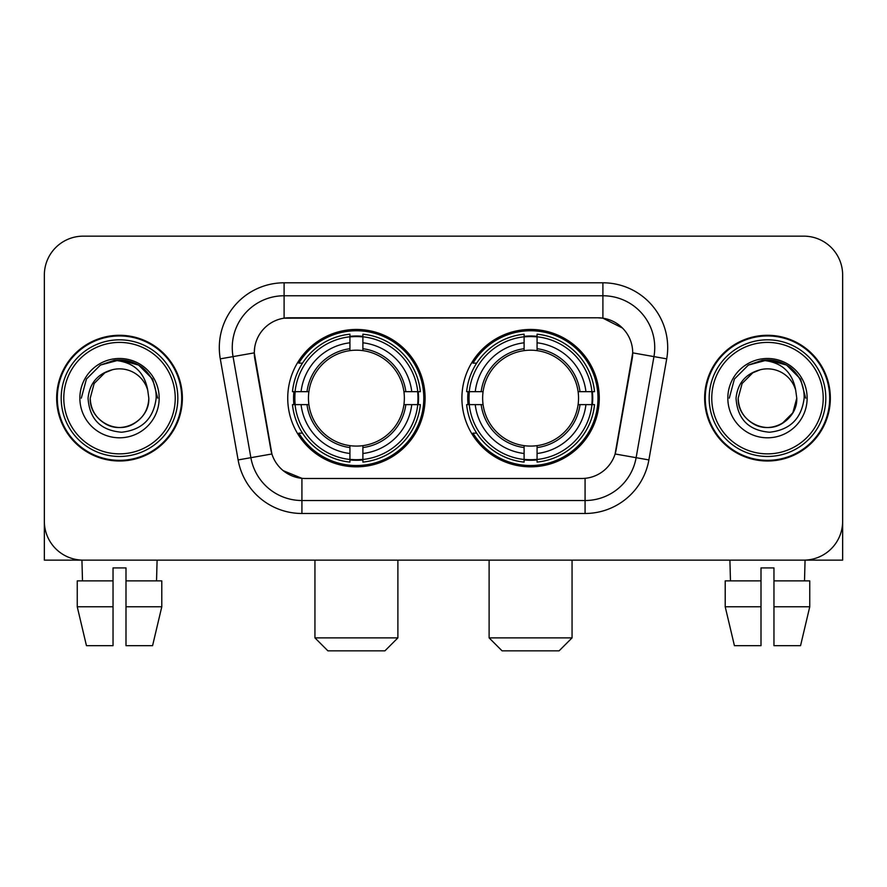 <?xml version="1.0" encoding="UTF-8"?>
<svg xmlns="http://www.w3.org/2000/svg" width="887" height="887" viewBox="0 0 887 887"><rect width="100%" height="100%" fill="white"/><g stroke="black" fill="none" stroke-linecap="round" stroke-linejoin="round"><path stroke-width="1.33" d="M461.905 398.141A68.687 68.687 0 0 0 530.592 466.828A68.687 68.687 0 0 0 599.268 398.141A68.687 68.687 0 0 0 530.592 329.454A68.687 68.687 0 0 0 461.905 398.141M287.732 398.141A68.687 68.687 0 0 0 356.408 466.828A68.687 68.687 0 0 0 425.095 398.141A68.687 68.687 0 0 0 356.408 329.454A68.687 68.687 0 0 0 287.732 398.141M254.292 352.782A34.992 34.992 0 0 0 254.824 358.858L270.823 449.576A34.992 34.992 0 0 0 305.283 478.492L581.717 478.492A34.992 34.992 0 0 0 616.177 449.576L632.176 358.858A34.992 34.992 0 0 0 597.716 317.79L289.284 317.79A34.992 34.992 0 0 0 254.292 352.782L254.68 347.604M293.896 404.627A62.855 62.855 0 0 1 293.896 391.666M468.07 404.627A62.855 62.855 0 0 1 468.07 391.666M56.657 398.141A62.855 62.855 0 0 0 119.512 460.996A62.855 62.855 0 0 0 182.367 398.141A62.855 62.855 0 0 0 119.512 335.286A62.855 62.855 0 0 0 56.657 398.141M704.633 398.141A62.855 62.855 0 0 0 767.488 460.996A62.855 62.855 0 0 0 830.343 398.141A62.855 62.855 0 0 0 767.488 335.286A62.855 62.855 0 0 0 704.633 398.141M284.095 282.798L602.905 282.798A64.795 64.795 0 0 1 666.714 358.847L648.885 459.932A64.795 64.795 0 0 1 585.076 513.484L301.924 513.484A64.795 64.795 0 0 1 238.115 459.932L220.286 358.847A64.795 64.795 0 0 1 284.095 282.798L284.095 295.759L602.905 295.759A51.834 51.834 0 0 1 653.952 356.607L636.123 457.681A51.834 51.834 0 0 1 585.076 500.523L301.924 500.523A51.834 51.834 0 0 1 250.877 457.681L233.048 356.607A51.834 51.834 0 0 1 284.095 295.759L284.095 318.178L597.716 317.79L602.905 318.178L622.452 328.035M581.717 478.492L305.283 478.492M301.924 513.484L301.924 478.326L283.241 470.687M653.952 356.607L632.708 352.86L615.101 453.978L636.123 457.681L653.952 356.607L666.714 358.847M238.115 459.932L271.899 453.978L254.292 352.86L233.048 356.607A51.834 51.834 0 0 1 232.261 347.604M616.177 449.576L615.966 450.674M271.034 450.674L270.823 449.576M842.65 275.025A38.873 38.873 0 0 0 803.777 236.153L83.223 236.153A38.873 38.873 0 0 0 44.35 275.025L44.35 521.257A38.873 38.873 0 0 0 83.223 560.129L803.777 560.129A38.873 38.873 0 0 0 842.65 521.257L842.65 275.025L842.65 560.129L692.326 560.129M44.35 275.025L44.35 560.129L194.674 560.129M803.777 236.153L83.223 236.153M83.223 560.129L803.777 560.129M77.247 580.874L77.247 606.786L86.449 645.669L77.247 606.786L77.247 580.874L113.037 580.874L113.037 567.913L125.998 567.913L125.998 580.874L161.789 580.874L161.789 606.786L152.575 645.669L161.789 606.786L125.998 606.786L125.998 580.874M157.099 560.129L156.533 580.874M113.037 580.874L113.037 645.669L86.449 645.669M77.247 606.786L113.037 606.786M152.575 645.669L125.998 645.669L125.998 606.786M81.937 560.129L82.491 580.874M175.238 398.141A55.726 55.726 0 0 0 119.512 342.415A55.726 55.726 0 0 0 63.786 398.141A55.726 55.726 0 0 0 119.512 453.867A55.726 55.726 0 0 0 175.238 398.141M177.832 398.141A58.32 58.32 0 0 0 119.512 339.821A58.32 58.32 0 0 0 61.192 398.141A58.32 58.32 0 0 0 119.512 456.461A58.32 58.32 0 0 0 177.832 398.141M181.724 398.141A62.201 62.201 0 0 0 119.512 335.94A62.201 62.201 0 0 0 57.311 398.141A62.201 62.201 0 0 0 119.512 460.342A62.201 62.201 0 0 0 181.724 398.141M147.752 390.358L148.805 398.141C148.406 409.184 143.528 417.644 134.159 423.509C115.909 435.195 89.232 419.795 90.23 398.141L94.155 383.494L104.866 372.773L112.25 369.768C97.736 373.715 89.676 383.173 88.057 398.141C89.432 419.063 100.597 430.428 121.563 432.235C142.064 429.984 153.595 418.62 156.167 398.141C156.4 385.845 151.843 375.678 142.497 367.628C133.992 361.43 124.535 358.991 114.135 360.322C133.283 361.841 144.492 371.853 147.752 390.358L148.805 398.141C148.406 409.184 143.528 417.644 134.159 423.509C115.909 435.195 89.232 419.795 90.23 398.141L94.155 383.494L104.866 372.773L112.25 369.768L104.866 372.773L94.155 383.494L90.23 398.141L94.155 383.494L104.866 372.773L112.25 369.768L104.866 372.773L94.155 383.494L90.23 398.141L94.155 383.494L104.866 372.773L112.25 369.768L104.866 372.773L94.155 383.494L90.23 398.141L94.155 383.494L104.866 372.773L112.25 369.768A29.293 29.293 0 0 1 147.752 390.358L148.805 398.141C149.803 419.795 123.127 435.195 104.866 423.509C95.508 417.644 90.618 409.184 90.23 398.141C89.232 419.795 115.909 435.195 134.159 423.509C143.528 417.644 148.406 409.184 148.805 398.141C148.406 409.184 143.528 417.644 134.159 423.509C115.909 435.195 89.232 419.795 90.23 398.141C89.232 419.795 115.909 435.195 134.159 423.509C143.528 417.644 148.406 409.184 148.805 398.141C149.803 419.795 123.127 435.195 104.866 423.509C95.508 417.644 90.618 409.184 90.23 398.141M79.863 398.141A39.66 39.66 0 0 0 119.512 437.801A39.66 39.66 0 0 0 159.172 398.141A39.66 39.66 0 0 0 119.512 358.481A39.66 39.66 0 0 0 79.863 398.141M122.517 427.279L121.586 427.357M114.135 360.322L100.419 365.067L86.438 379.048L81.316 398.141L86.438 379.048L100.419 365.067L119.512 359.945L138.616 365.067L152.597 379.048L157.709 398.141L152.597 379.048L138.616 365.067L119.512 359.945L100.419 365.067L86.438 379.048L81.316 398.141L86.438 379.048L100.419 365.067L119.512 359.945L138.616 365.067L152.597 379.048L157.709 398.141L152.597 379.048L138.616 365.067L119.512 359.945L100.419 365.067L86.438 379.048L81.316 398.141L86.438 379.048L100.419 365.067L119.512 359.945L138.616 365.067L152.597 379.048L157.709 398.141M384.925 650.847L327.902 650.847L314.94 637.886L397.886 637.886L384.925 650.847M362.894 459.488L362.894 462.094A64.274 64.274 0 0 0 420.36 404.627L417.755 404.627A61.691 61.691 0 0 1 362.894 459.488L362.894 453.49A55.726 55.726 0 0 0 411.756 404.627L403.918 404.627A47.953 47.953 0 0 0 362.894 350.631L362.894 336.794A61.691 61.691 0 0 1 417.755 391.666L420.36 391.666A64.274 64.274 0 0 0 362.894 334.188L362.894 336.794M295.072 404.627L292.466 404.627A64.274 64.274 0 0 0 349.933 462.094L349.933 459.488A61.691 61.691 0 0 1 295.072 404.627L301.07 404.627A55.726 55.726 0 0 0 349.933 453.49L349.933 445.651A47.953 47.953 0 0 0 403.918 404.627L405.836 404.627A49.849 49.849 0 0 1 362.894 447.569L362.894 453.49M349.933 336.794L349.933 334.188A64.274 64.274 0 0 0 292.466 391.666L295.072 391.666A61.691 61.691 0 0 1 349.933 336.794L349.933 342.792A55.726 55.726 0 0 0 301.07 391.666L308.898 391.666A47.953 47.953 0 0 0 349.933 445.651L349.933 447.569A49.849 49.849 0 0 1 306.991 404.627L301.07 404.627M295.194 404.627A61.558 61.558 0 0 1 295.194 391.666M362.894 336.927A61.558 61.558 0 0 0 349.933 336.927M417.633 391.666A61.558 61.558 0 0 1 417.633 404.627M417.755 391.666L411.756 391.666A55.726 55.726 0 0 0 362.894 342.792M411.756 404.627L417.755 404.627M349.933 453.49L349.933 459.488M403.918 391.666L411.756 391.666M362.894 445.729L362.894 447.569M349.933 445.651A47.953 47.953 0 0 1 308.898 404.627L306.991 404.627M362.894 459.355A61.558 61.558 0 0 1 349.933 459.355M301.07 391.666L295.072 391.666M349.933 350.553L349.933 342.792M362.894 350.631A47.953 47.953 0 0 0 308.898 391.666L306.991 391.666A49.849 49.849 0 0 1 349.933 348.713M362.894 350.553L362.894 348.713A49.849 49.849 0 0 1 405.836 391.666M302.489 363.149L298.819 363.149A67.39 67.39 0 0 1 423.798 398.141A67.39 67.39 0 0 1 298.819 433.133L302.489 433.133M559.098 650.847L502.075 650.847L489.114 637.886L572.06 637.886L559.098 650.847M537.067 459.488L537.067 462.094A64.274 64.274 0 0 0 594.534 404.627L591.928 404.627A61.691 61.691 0 0 1 537.067 459.488L537.067 453.49A55.726 55.726 0 0 0 585.93 404.627L578.102 404.627A47.953 47.953 0 0 0 537.067 350.631L537.067 336.794A61.691 61.691 0 0 1 591.928 391.666L594.534 391.666A64.274 64.274 0 0 0 537.067 334.188L537.067 336.794M469.245 404.627L466.64 404.627A64.274 64.274 0 0 0 524.106 462.094L524.106 459.488A61.691 61.691 0 0 1 469.245 404.627L475.244 404.627A55.726 55.726 0 0 0 524.106 453.49L524.106 445.651A47.953 47.953 0 0 0 578.102 404.627L580.009 404.627A49.849 49.849 0 0 1 537.067 447.569L537.067 453.49M524.106 336.794L524.106 334.188A64.274 64.274 0 0 0 466.64 391.666L469.245 391.666A61.691 61.691 0 0 1 524.106 336.794L524.106 342.792A55.726 55.726 0 0 0 475.244 391.666L483.082 391.666A47.953 47.953 0 0 0 524.106 445.651L524.106 447.569A49.849 49.849 0 0 1 481.164 404.627L475.244 404.627M469.367 404.627A61.558 61.558 0 0 1 469.367 391.666M537.067 336.927A61.558 61.558 0 0 0 524.106 336.927M591.806 391.666A61.558 61.558 0 0 1 591.806 404.627M591.928 391.666L585.93 391.666A55.726 55.726 0 0 0 537.067 342.792M585.93 404.627L591.928 404.627M524.106 453.49L524.106 459.488M578.102 391.666L585.93 391.666M537.067 445.729L537.067 447.569M524.106 445.651A47.953 47.953 0 0 1 483.082 404.627L481.164 404.627M537.067 459.355A61.558 61.558 0 0 1 524.106 459.355M475.244 391.666L469.245 391.666M524.106 350.553L524.106 342.792M537.067 350.631A47.953 47.953 0 0 0 483.082 391.666L481.164 391.666A49.849 49.849 0 0 1 524.106 348.713M537.067 350.553L537.067 348.713A49.849 49.849 0 0 1 580.009 391.666M476.663 363.149L472.993 363.149A67.39 67.39 0 0 1 597.971 398.141A67.39 67.39 0 0 1 472.993 433.133L476.663 433.133M725.211 580.874L725.211 606.786L734.425 645.669L725.211 606.786L725.211 580.874L761.002 580.874L761.002 567.913L773.963 567.913L773.963 580.874L809.753 580.874L809.753 606.786L800.551 645.669L809.753 606.786L773.963 606.786L773.963 580.874M805.063 560.129L804.509 580.874M761.002 580.874L761.002 645.669L734.425 645.669M725.211 606.786L761.002 606.786M800.551 645.669L773.963 645.669L773.963 606.786M729.901 560.129L730.467 580.874M823.214 398.141A55.726 55.726 0 0 0 767.488 342.415A55.726 55.726 0 0 0 711.762 398.141A55.726 55.726 0 0 0 767.488 453.867A55.726 55.726 0 0 0 823.214 398.141M825.808 398.141A58.32 58.32 0 0 0 767.488 339.821A58.32 58.32 0 0 0 709.168 398.141A58.32 58.32 0 0 0 767.488 456.461A58.32 58.32 0 0 0 825.808 398.141M829.689 398.141A62.201 62.201 0 0 0 767.488 335.94A62.201 62.201 0 0 0 705.276 398.141A62.201 62.201 0 0 0 767.488 460.342A62.201 62.201 0 0 0 829.689 398.141M795.717 390.358L796.77 398.141C796.382 409.184 791.492 417.644 782.134 423.509C763.873 435.195 737.197 419.795 738.195 398.141L742.12 383.494L752.841 372.773L760.214 369.768A29.293 29.293 0 0 1 795.717 390.358L796.77 398.141C796.382 409.184 791.492 417.644 782.134 423.509C763.873 435.195 737.197 419.795 738.195 398.141L742.12 383.494L752.841 372.773L760.214 369.768C745.701 373.715 737.64 383.173 736.033 398.141C737.407 419.063 748.573 430.428 769.539 432.235C790.029 429.984 801.56 418.62 804.143 398.141C804.365 385.845 799.808 375.678 790.461 367.628C781.957 361.43 772.51 358.991 762.099 360.322C781.259 361.841 792.457 371.853 795.717 390.358L796.77 398.141L792.845 412.788L782.134 423.509M738.195 398.141L742.12 383.494L752.841 372.773L760.214 369.768L752.841 372.773L742.12 383.494L738.195 398.141L742.12 383.494L752.841 372.773L760.214 369.768L752.841 372.773L742.12 383.494L738.195 398.141C738.594 409.184 743.472 417.644 752.841 423.509C771.091 435.195 797.768 419.795 796.77 398.141C796.382 409.184 791.492 417.644 782.134 423.509C763.873 435.195 737.197 419.795 738.195 398.141L742.12 383.494L752.841 372.773L760.214 369.768L752.841 372.773L742.12 383.494L738.195 398.141L742.12 383.494L752.841 372.773M727.828 398.141A39.66 39.66 0 0 0 767.488 437.801A39.66 39.66 0 0 0 807.137 398.141A39.66 39.66 0 0 0 767.488 358.481A39.66 39.66 0 0 0 727.828 398.141M770.481 427.279L769.561 427.357M729.291 398.141L734.403 379.048L748.384 365.067L767.488 359.945L786.581 365.067L800.562 379.048L805.684 398.141L800.562 379.048L786.581 365.067L767.488 359.945L748.384 365.067L734.403 379.048L729.291 398.141L734.403 379.048L748.384 365.067L767.488 359.945L786.581 365.067L800.562 379.048L805.684 398.141L800.562 379.048L786.581 365.067L767.488 359.945L748.384 365.067L734.403 379.048L729.291 398.141L734.403 379.048L748.384 365.067L767.488 359.945L786.581 365.067L800.562 379.048L805.684 398.141L800.562 379.048L786.581 365.067L767.488 359.945L748.384 365.067L734.403 379.048L729.291 398.141L734.403 379.048L748.384 365.067L767.488 359.945L786.581 365.067L800.562 379.048L805.684 398.141L800.562 379.048L786.581 365.067L767.488 359.945L748.384 365.067L734.403 379.048L729.291 398.141L734.403 379.048L748.384 365.067L767.488 359.945L786.581 365.067L800.562 379.048L805.684 398.141L800.562 379.048L786.581 365.067L767.488 359.945L748.384 365.067L734.403 379.048L729.291 398.141L734.403 379.048L748.384 365.067L767.488 359.945L786.581 365.067L800.562 379.048L805.684 398.141L800.562 379.048L786.581 365.067L767.488 359.945L748.384 365.067L734.403 379.048L729.291 398.141L734.403 379.048L748.384 365.067L762.099 360.322M602.905 282.798L602.905 318.178M585.076 478.326L585.076 513.484M220.286 358.847L233.048 356.607M636.123 457.681L648.885 459.932M362.894 445.651A47.953 47.953 0 0 0 403.918 404.627M349.933 459.943A62.134 62.134 0 0 0 362.894 459.943M418.209 404.627A62.134 62.134 0 0 0 418.209 391.666M362.894 336.339A62.134 62.134 0 0 0 349.933 336.339M537.067 445.651A47.953 47.953 0 0 0 578.102 404.627M524.106 459.943A62.134 62.134 0 0 0 537.067 459.943M592.383 404.627A62.134 62.134 0 0 0 592.383 391.666M537.067 336.339A62.134 62.134 0 0 0 524.106 336.339M397.886 560.129L397.886 637.886M314.94 560.129L314.94 637.886M572.06 560.129L572.06 637.886M489.114 560.129L489.114 637.886"/></g></svg>
